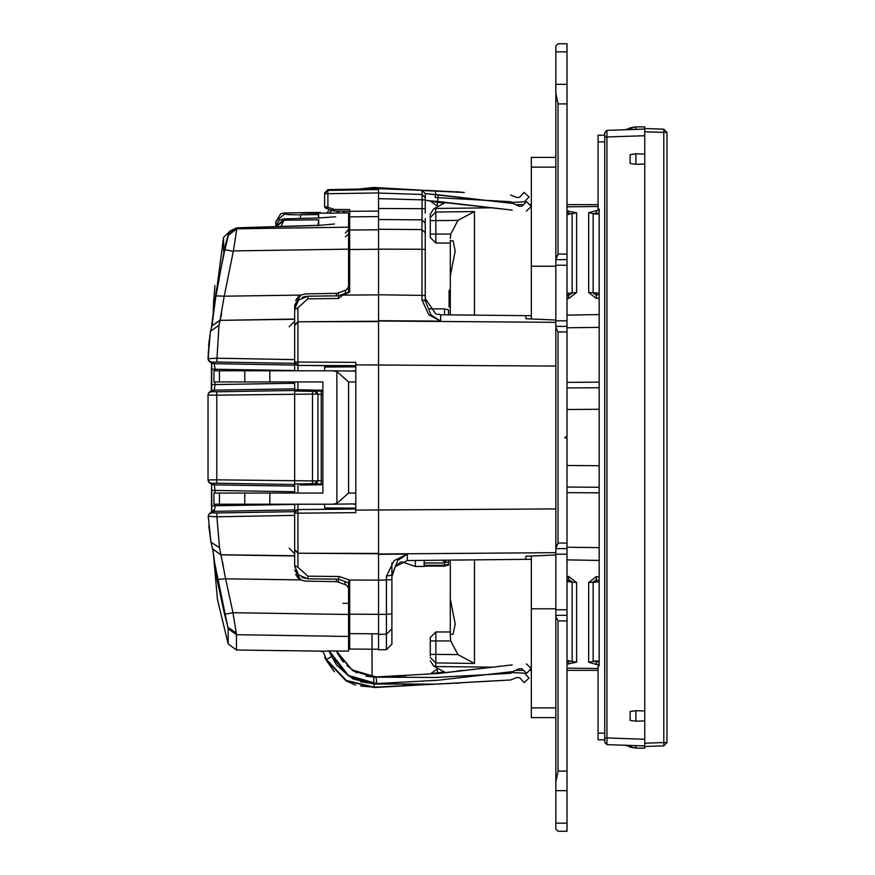 <?xml version="1.0" encoding="UTF-8"?>
<svg xmlns="http://www.w3.org/2000/svg" width="875" height="875" viewBox="0 0 875 875"><rect width="100%" height="100%" fill="white"/><g stroke="black" fill="none" stroke-linecap="round" stroke-linejoin="round"><path stroke-width="1.31" d="M424.145 560.416L424.145 566.453L415.253 566.453L415.253 560.503M448.591 560.153L448.591 565.009L444.445 566.114L424.145 565.688M443.034 560.219L443.034 560.952L445.812 562.373L444.445 562.997L444.445 565.688L448.591 564.594M428.87 308.886L444.445 308.886L448.591 309.991L448.591 314.847M444.445 308.886L444.445 314.803M604.756 135.177L604.756 141.838L598.095 141.838L598.095 135.177L604.756 135.177M604.756 739.823L598.095 739.823L598.095 665.919L599.2 665.919L599.2 209.081L598.095 209.081L598.095 141.838M430.259 237.431L435.816 242.987L450.264 242.987L435.816 242.987L450.264 242.987L435.816 242.987L430.259 237.431L430.259 214.134L433.65 208.917L435.75 208.469L435.75 212.067L474.414 211.575L474.414 315.109M450.264 238.656L450.723 234.095L457.953 220.38L435.816 220.653L435.75 212.067L430.259 217.438L430.259 220.653L435.816 220.653L435.816 234.095L430.259 234.095M450.264 560.142L450.264 598.883L450.264 594.781L450.264 598.883L455.164 624.039L453.075 634.233L450.264 634.233L450.264 560.142M450.264 634.233L450.264 636.344L450.264 634.233M450.264 314.858L450.264 240.767L453.075 240.767L455.164 250.961L450.264 276.117L450.264 314.858M430.259 655.998L430.259 637.569L435.816 632.013L450.264 632.013L435.816 632.013L450.264 632.013L435.816 632.013L435.816 640.905L430.259 640.905L430.259 637.569M644.777 163.483L644.777 126.831L635.884 126.831L625.002 129.752L630.109 129.566L629.508 128.013L635.884 126.831L635.884 129.369L644.777 129.062L644.777 131.83L667.002 132.497L667.002 742.503L663.786 742.503L663.786 745.839L644.777 746.495L644.777 748.169L635.884 748.169L629.508 746.988L630.109 745.434L625.002 745.248L635.884 748.169L635.884 745.631L644.777 745.938L644.777 163.483M566.967 823.112L566.967 831.25L566.967 823.112L555.855 823.112L555.855 829.03L558.075 831.25L555.855 829.03L558.075 831.25L566.967 831.25L558.075 831.25L555.855 829.03L558.075 831.25L555.855 829.03L558.075 831.25L555.855 829.03L555.855 790.683L555.855 823.112L566.967 823.112L566.967 790.683L566.967 823.112M566.967 771.039L566.967 790.683L566.967 771.039L558.075 771.039L558.075 620.9L555.855 616.448L555.855 790.683L566.967 790.683L555.855 790.683L555.855 781.922L558.075 771.039L558.075 620.9L555.855 616.448L555.855 781.922L558.075 771.039L566.967 771.039L566.967 620.9L566.967 771.039M566.967 615.344L566.967 620.9L566.967 615.344L555.855 615.344L555.855 616.448L555.855 609.788L555.855 615.344L566.967 615.344L566.967 609.788L566.967 615.344M566.967 548.647L566.967 609.788L555.855 609.788L555.855 554.203L555.855 609.788L566.967 609.788L566.967 543.091L566.967 548.647L555.855 548.647L555.855 554.203L566.967 554.203L555.855 554.203L555.855 548.647L566.967 548.647M566.967 436.22L566.967 543.091L558.075 543.091L558.075 331.909L555.855 327.458L555.855 548.647L558.075 543.091L558.075 331.909L555.855 327.458L555.855 547.542L558.075 543.091L566.967 543.091L566.967 436.22L564.747 437.5L566.967 438.78L564.747 437.5L566.967 436.22L566.967 331.909L566.967 436.22M566.967 326.353L566.967 331.909L566.967 326.353L555.855 326.353L555.855 327.458L555.855 320.797L555.855 326.353L566.967 326.353L566.967 320.797L566.967 326.353M566.967 259.656L566.967 320.797L555.855 320.797L555.855 265.212L555.855 320.797L566.967 320.797L566.967 254.1L566.967 259.656L555.855 259.656L555.855 265.212L566.967 265.212L555.855 265.212L555.855 259.656L566.967 259.656M566.967 84.317L566.967 254.1L558.075 254.1L558.075 103.961L555.855 93.078L555.855 259.656L558.075 254.1L558.075 103.961L555.855 93.078L555.855 258.552L558.075 254.1L566.967 254.1L566.967 84.317L555.855 84.317L555.855 93.078L555.855 51.887L555.855 84.317L566.967 84.317L566.967 51.887L566.967 84.317M566.967 43.75L566.967 51.887L566.967 43.75L558.075 43.75L555.855 45.97L555.855 51.887L566.967 51.887L555.855 51.887L555.855 45.97L558.075 43.75L555.855 45.97L558.075 43.75L566.967 43.75M531.398 707.864L531.398 556.183L531.398 608.77L555.855 608.77L531.398 608.77L531.398 717.598L531.398 707.864L555.855 707.864L531.398 707.864M531.398 167.136L531.398 157.402L531.398 167.136L555.855 167.136L531.398 167.136L531.398 266.23L531.398 167.136M425.25 200.331L512.159 210.077L437.653 201.458L437.566 202.18L442.542 202.913L430.719 201.392L437.566 202.18L437.183 205.461L437.653 201.458L425.25 200.331L425.25 213.052L425.25 193.637L422.034 190.302L422.034 194.458L378.569 193.091L378.569 189.842M378.569 201.545L378.569 249.2L421.947 249.233L421.947 229.611L378.569 229.228M378.569 648.867L378.569 554.356L378.569 649.797L386.4 649.731L391.912 644.175L391.912 579.644L391.912 613.845L386.4 614.337L386.4 649.731M348.556 628.305L349.672 628.305L349.672 627.638L348.556 627.638L348.556 635.097L348.556 603.345L343.055 603.345M349.672 233.341L349.672 292.097M391.912 562.833L391.912 574.962L386.4 576.209L394.122 560.645L407.334 554.148L378.569 554.356L378.569 218.597M378.569 219.559L421.947 219.811L425.25 223.125L425.25 298.386M425.25 248.412L425.25 230.202M500.456 201.152L502.064 202.191L512.925 203.448L425.25 193.637L425.25 199.981L378.569 198.614L378.569 193.091M378.569 189.558L327.939 190.378L327.939 189.667L378.569 188.738L378.569 202.486M378.569 192.883L327.939 193.703L327.939 190.378L324.658 193.703L327.939 189.656L324.658 192.992L324.658 193.703L327.939 193.703L327.939 207.233L334.523 209.453L334.534 211.116L349.672 211.258L349.672 209.595L349.672 210.569M324.658 206.019L324.658 193.703L324.658 206.544L325.741 207.583M348.556 227.894L348.556 212.909L348.556 227.15L348.556 212.909L323.488 213.128L327.009 213.073L329.263 209.497M348.556 254.537L348.556 249.67M314.661 212.581L314.661 213.248L300.77 213.084L320.152 212.428M236.491 650.059L228.189 643.923L228.189 628.666L236.491 634.736L236.283 632.866L232.914 612.73L224.514 614.294L216.989 579.414L212.603 548.898L220.905 554.881L225.608 578.802L300.825 579.917L305.572 581.077L336.853 581.623L346.423 585.08L348.556 588.186L348.556 650.956L348.556 636.431L236.491 634.736L236.491 650.059L326.889 651.263M348.556 594.027L348.556 588.973M275.756 222.884L275.756 221.878L275.756 222.884M212.822 363.409L214.244 363.792L215.053 369.272L211.772 369.272L211.75 366.712M211.52 362.928L211.772 384.573L215.053 384.573L214.244 390.053L212.527 390.534M214.933 508.266L215.053 505.728L211.772 505.728L211.728 509.086M211.52 484.083L211.772 490.427L215.053 490.427L214.244 484.947L209.519 482.934L207.998 479.97L216.737 479.872L216.737 483.197L211.269 483.306L208.611 481.895L207.998 479.97L208.009 394.997M244.792 493.073L244.792 504.186L213.905 504.186L213.905 493.073L322.842 493.073L322.842 381.927L269.795 381.927L269.795 370.814L213.905 370.814L213.905 381.927L269.795 381.927M244.792 504.186L332.62 504.186L336.875 503.42L348.589 493.073L355.786 493.073M427.427 190.433L448.306 191.483M297.642 509.622L294.656 512.936L294.777 512.05M378.569 321.191L297.959 321.781L297.948 307.781L294.656 309.487L294.656 362.064L297.959 365.389L355.786 365.63M281.061 226.472L284.495 218.848L275.789 226.625L276.095 224.995L279.442 220.336L283.795 218.87M474.414 559.891L474.414 663.425L435.75 662.933L435.816 654.347L457.953 654.62L450.723 640.905L450.264 636.344M492.188 667.231L435.75 666.531L435.75 662.933L430.259 657.562M566.967 210.897L576.592 212.855L576.592 292.502L568.498 298.638L566.967 298.495M599.2 298.047L596.291 298.43L588.623 292.425L588.623 212.712L596.291 210.503L599.2 210.591M566.967 576.505L568.498 576.363L576.592 582.498L576.592 662.145L566.967 664.103M599.2 664.409L596.291 664.497L588.623 662.288L588.623 582.575L596.291 576.57L599.2 576.953M566.967 213.281L572.108 213.817L572.108 293.125L568.641 295.378L566.967 295.061M599.2 294.273L596.422 295.17L593.141 292.972L593.141 213.566L599.2 213.052M566.967 579.939L568.641 579.622L572.108 581.875L572.108 661.183L566.967 661.719M599.2 661.948L593.141 661.434L593.141 582.028L596.422 579.83L599.2 580.727M435.816 242.987L435.816 234.095L450.723 234.095M430.259 654.347L435.816 654.347L435.816 640.905L450.723 640.905M606.889 744.22L604.756 742.394L604.756 737.953L606.911 737.953L606.911 130.375L635.884 129.369M635.884 164.303L635.884 153.836L630.109 154.656L630.109 163.472L635.884 164.303L644.777 164.041M635.884 721.164L635.884 710.697L630.109 711.528L630.109 720.344L635.884 721.164L644.777 720.902M378.569 208.491L422.034 208.742L422.034 194.458L425.25 197.75L425.25 208.742L422.034 208.742L421.947 229.611L425.25 232.903L425.25 230.092M300.77 214.812L289.155 214.703L284.495 214.211L284.495 212.986L282.516 213.238L280.634 213.938L275.756 221.878M276.172 226.614L284.495 220.139L318.708 219.866L318.708 225.444L236.775 227.883L236.775 228.845L348.556 227.15L348.556 249.112L233.417 250.863L236.775 228.845L228.375 235.233L228.375 234.27L223.562 251.3L223.562 237.366L213.511 314.278M214.517 304.752L224.963 246.225M524.475 673.17L529.036 678.037L524.475 673.17L512.192 672.514L510.202 673.312L435.312 677.447L373.592 677.13L352.734 670.688L337.673 653.614L336.448 650.967L352.089 669.966L376.031 676.922L437.653 673.542L437.566 672.82L430.719 673.608L437.566 672.82L437.183 669.539L437.653 673.542L445.605 672.623L433.65 666.083L430.259 660.866L433.65 666.083L435.75 666.531M462.58 682.719L435.684 684.108L373.964 683.791L348.939 676.145L331.734 656.644L329.273 650.847L348.502 675.555L376.797 683.539L376.031 676.922L437.653 673.542L512.159 664.923L445.605 672.623M462.58 192.281L435.684 190.892L435.312 197.553L510.202 201.688L512.192 202.486L524.475 201.83L529.036 196.963L524.475 201.83M211.52 511.962L208.742 514.391L212.166 511.897M324.658 206.588L325.205 207.769L327.381 208.797L327.939 207.233L324.658 206.544L325.741 208.097M212.1 325.358L216.344 290.456L224.886 249.736L233.286 251.333L224.252 296.22L215.589 295.859L211.422 327.272M208.447 393.378L210.142 391.617L214.102 390.141L294.656 388.784L294.656 493.073M335.639 216.803L318.566 217.984M210.416 331.548L211.936 325.762M210.492 331.133L208.053 358.75L216.748 358.159L294.656 359.647L294.777 362.961M294.656 504.186L294.656 555.778L220.839 554.695L212.647 549.019L210.952 542.139L212.669 549.084M210.416 331.516L208.217 353.413L208.567 360.631L208.042 358.761L209.847 334.917M211.323 391.005L211.575 363.891L211.477 362.906L209.147 361.408M214.178 363.738L208.644 360.741M209.191 482.639L211.477 484.061L211.564 484.969L211.509 511.798M334.359 224.044L318.708 225.444M316.903 480.878L312.528 480.878L312.528 394.122L216.737 395.128L216.737 479.872L312.528 480.878L312.528 483.656L314.716 483.656L317.997 480.386L317.428 482.223L317.997 480.386L317.997 394.614L314.716 391.344L317.428 392.777L317.997 394.614L317.428 392.777M438.922 191.067L449.422 191.472M438.922 683.933L449.422 683.528M425.283 301.47L425.25 295.422L378.569 294.798L378.569 320.644L440.683 321.103L431.025 314.967L425.25 300.705L421.947 299.863L428.739 314.727L440.683 321.103L440.683 314.759L525.842 315.645L525.842 318.773L555.855 320.02M378.569 580.147L349.672 580.005L349.672 648.988L349.672 633.587L378.569 633.806L378.569 642.206M334.523 209.453L349.672 209.595L349.672 249.463L378.569 249.244M391.912 574.952L397.786 560.416L407.334 554.148L407.334 560.591L525.842 559.355L525.842 556.227L555.855 554.98M345.352 290.336L345.373 293.333L338.559 295.881L307.869 296.144L298.572 300.048L294.656 309.028L298.583 300.027L307.869 296.144L338.559 295.881L322.897 296.012M302.116 577.489L307.869 578.856L298.583 574.973L294.656 565.972L298.572 574.952L307.869 578.856L338.559 579.119L345.614 581.755M326.889 650.902L343.098 651.077L336.459 650.967L337.411 653.067L336.448 650.967L352.089 669.966L376.031 676.922L376.797 683.539L348.502 675.555L329.273 650.847L330.903 654.938L329.273 650.847M529.036 678.037L524.169 682.598L519.608 677.731L516.534 677.567L510.573 679.962L435.673 684.108L373.975 684.02L352.833 678.913L336.427 664.847L328.727 650.836L336.427 664.847M417.703 685.103L374.183 687.509L346.03 680.881L325.784 659.673L326.364 659.378L346.248 680.411L374.15 687.225L435.673 684.108L403.244 684.436M295.597 304.555L298.441 300.169M295.597 570.445L298.441 574.831M228.189 643.923L217.427 599.528L213.303 552.552M212.1 324.986L212.516 322.514M210.93 542.019L208.239 516.327L210.853 541.483M211.772 505.728L211.695 509.316M211.477 484.061L211.663 486.248M436.548 190.936L437.369 190.98M456.192 191.756L460.305 192.052M436.548 684.064L437.369 684.02M456.192 683.244L460.305 682.948M436.997 684.031L434.908 684.152M424.145 562.997L444.445 562.997M445.812 560.186L445.812 562.22L448.591 562.373M667.002 132.497L663.786 129.161L667.002 132.497M667.002 742.503L663.786 745.839L644.777 746.495L644.777 743.17L663.786 742.503L663.786 129.161L644.777 128.505M604.756 737.953L604.756 132.606L606.911 130.375L644.777 129.062M644.777 155.575L644.777 154.098L635.884 153.836M598.095 206.445L566.967 206.839M531.398 207.277L530.392 207.288M492.188 207.769L435.75 208.469M525.842 315.7L531.398 315.623M566.967 315.087L599.2 314.606M599.2 409.248L566.967 409.456M566.967 465.544L599.2 465.752M599.2 560.394L566.967 559.913M531.398 559.377L525.842 559.3M530.392 667.712L531.398 667.723M566.967 668.161L598.095 668.555M576.592 292.502L566.967 293.486M566.967 214.375L576.592 212.855M599.2 293.092L588.623 292.425M588.623 212.712L596.422 214.211L599.2 213.752M566.967 581.514L576.592 582.498M576.592 662.145L566.967 660.625M588.623 582.575L599.2 581.908M599.2 661.248L596.422 660.789L588.623 662.288M454.398 203.394L465.172 204.641M516.633 204.641L523.491 204.641M529.495 204.641L531.398 204.641M566.967 204.641L598.095 204.641M430.259 219.002L430.259 214.134L433.65 208.917L445.605 202.377M454.398 671.606L465.172 670.359M516.633 670.359L523.491 670.359M529.495 670.359L531.398 670.359M566.967 670.359L598.095 670.359M457.953 654.62L474.414 663.425M599.2 492.822L566.967 492.625M599.2 487.266L566.967 487.069M566.967 382.375L599.2 382.178M566.967 387.931L599.2 387.734M474.414 211.575L457.953 220.38M450.264 290.227L449.148 290.227L449.148 306.895L450.264 306.895M604.756 742.394L606.911 744.625L606.911 737.953L644.777 739.277M644.777 710.959L635.884 710.697M606.911 744.625L644.777 745.938L606.911 744.625M635.884 745.631L644.777 745.938M604.756 132.606L606.889 130.725M531.398 318.817L531.398 266.23L531.398 318.817M555.855 45.97L558.075 43.75L555.855 45.97M378.569 190.192L378.569 191.505M378.569 190.892L378.569 192.062M378.569 213.194L378.569 214.648M378.569 211.947L378.569 214.003M378.569 216.584L349.672 216.88M378.569 294.798L378.569 249.2M349.672 209.781L349.672 213.456M349.672 291.725L338.559 295.881L349.672 291.725L338.559 295.881L323.575 296.012M212.461 511.755L213.708 511.459L211.509 512.827L216.923 512.925L216.912 516.841L294.656 515.353L294.656 511.634L216.891 512.925M294.656 555.778L294.656 565.545L297.948 567.219L297.959 553.219L378.569 553.809M215.053 370.814L215.053 369.272L294.656 370.617L294.656 365.061L294.656 370.814M294.656 381.927L294.656 388.784L294.656 383.228L215.053 384.573L215.053 381.927M294.656 549.598L297.959 552.88L297.959 513.209L294.656 512.936M326.484 509.359L355.786 509.086L297.959 509.611L297.959 513.209L355.786 512.63L355.786 510.07L555.855 508.933M355.786 511.186L355.786 510.147M355.786 508.167L324.658 507.894L324.658 504.186M295.094 511.284L295.488 510.737M295.553 510.661L296.1 510.191M296.702 509.863L297.314 509.677M295.105 363.738L295.564 364.35M296.122 364.82L296.723 365.148M294.656 362.064L297.938 365.389L325.456 365.63M355.786 366.833L324.658 367.106L324.658 370.814M396.047 565.666L400.553 562.242M386.4 576.209L386.4 614.337L378.569 614.403M407.334 560.591L395.216 566.672L391.912 576.898M391.923 574.175L391.912 579.644L391.912 574.973L391.912 579.644L378.569 580.202M425.25 298.462L435.75 313.884L440.683 314.759M425.25 251.059L425.25 249.539L421.947 249.233L421.947 299.863M425.25 226.592L425.25 233.363M425.25 201.239L425.25 202.967L425.25 201.239M425.25 205.614L425.25 203.864M425.25 218.553L425.25 223.584M425.25 295.422L425.25 300.694M327.939 189.656L378.569 188.716L422.045 190.302L378.58 188.705M334.534 211.116L327.381 208.797M297.948 307.781L307.869 298.791L338.559 298.528L342.869 295.116L349.672 292.152M355.786 365.914L297.959 365.389L297.959 322.12L294.656 325.402M294.656 359.647L294.656 362.053L355.786 362.37L355.786 510.07M355.786 364.853L355.786 363.814M349.672 580.005L339.139 576.472L338.559 579.119L323.969 578.988M349.42 579.939L348.283 582.761L338.548 579.119L349.672 583.275L338.559 579.119L307.869 578.856L307.869 576.209L297.948 567.219M338.559 298.134L338.559 297.467M338.559 298.528L338.559 295.881M302.116 297.511L307.869 296.144L307.869 298.791M305.331 296.406L302.269 297.434M298.342 300.278L295.619 304.5M297.948 316.739L297.948 310.789M344.586 211.214L343.186 212.8L344.586 211.214L349.672 211.258M297.948 564.211L297.948 558.261M295.619 570.5L298.342 574.722M348.556 249.112L348.556 255.511M348.556 254.548L348.556 241.194M300.18 218.411L300.727 214.812L318.708 214.594L318.708 217.984L284.047 218.827M318.708 217.984L284.134 218.816M318.708 214.594L318.172 217.952M348.556 286.814L348.556 292.141L348.556 286.814L346.423 289.92L336.853 293.377L305.572 293.923L300.825 295.083L224.252 296.22L220.106 320.13L211.848 325.981M348.556 255.686L348.556 286.705M320.217 212.417L320.217 213.15L323.488 213.128L314.661 213.248M343.186 212.8L346.686 212.789M297.533 214.834L284.528 214.266M322.416 651.394L320.742 651.427M343.098 651.077L348.556 650.956L348.556 636.453M348.556 588.186L348.556 582.859M224.952 247.975L224.886 249.736L233.286 251.333M225.017 249.266L228.375 235.233M210.459 331.297L218.98 325.292L220.03 320.316L211.881 325.894M218.98 325.292L216.759 362.075L211.323 362.173L208.316 360.15M211.509 512.827L208.775 514.336L208.228 516.305L216.912 516.841L219.472 547.805L220.905 554.881L294.656 555.975L294.656 565.972M211.52 511.952L214.747 509.742L214.178 511.295L294.656 509.939L294.656 504.383L215.053 505.728L215.053 504.186M215.053 493.073L215.053 490.427L294.656 491.772L294.656 486.216L214.102 484.859L211.269 483.306M211.323 362.173L214.102 363.705L294.656 365.061L294.656 363.366L216.759 362.075M294.656 319.222L220.03 320.316L294.656 319.025L294.656 305.036L300.825 295.083M294.656 309.028L294.656 305.036M294.656 389.736L294.656 390.491L294.656 389.747L322.842 390.283L294.656 389.736M294.656 484.509L294.656 485.264L294.656 484.509L216.737 483.197M295.608 300.53L297.927 297.15M298.211 296.887L301.077 294.963M301.077 580.038L298.211 578.112M297.927 577.85L295.608 574.47M300.825 579.917L294.656 569.964M216.705 577.62L212.8 549.423M216.989 579.414L225.608 578.802L224.35 572.556M236.283 632.866L228.003 627.452L224.514 614.294M228.189 628.666L214.78 563.631M225.258 617.017L226.319 620.9M223.322 566.694L222.545 562.089M219.472 547.805L210.952 542.139L208.819 525.842M213.905 512.947L214.834 512.947M208.064 358.181L208.13 355.906M208.611 346.336L209.202 339.839M220.106 320.13L220.609 318.664M221.08 316.608L221.616 313.512M284.495 214.211L275.92 221.419L275.756 226.625L275.909 221.419M276.653 223.562L275.756 223.114M223.814 250.392L223.562 251.3M213.927 298.561L214.9 285.6M213.697 298.561L212.953 319.222M211.794 384.573L211.52 390.917M208.009 480.003L208.611 481.895M214.244 390.053L208.622 393.105L207.998 395.03L208.622 393.105M207.998 479.97L207.998 395.019L216.737 395.128L216.737 391.803L294.656 390.491M211.269 391.694L216.737 391.803M214.244 363.792L212.614 363.344M213.708 511.459L213.008 511.558M212.527 484.466L214.244 484.947M211.63 364.175L211.564 363.409M318.708 219.866L318.106 225.367M316.903 394.122L312.528 394.122L312.528 391.344L321.267 390.972L321.267 394.297L317.997 394.417L314.716 391.092M317.997 480.386L317.997 394.614M317.428 482.223L314.716 483.908L321.267 484.028L321.267 480.703L317.997 480.583M300.114 485.122L322.842 484.717L300.114 485.122M314.716 483.908L317.997 480.627M348.556 229.195L345.395 233.045M345.395 236.709L348.556 234.073M502.064 202.191L438.419 194.83L437.653 201.458L444.38 202.519L437.653 201.458L443.023 202.081L437.653 201.458L438.419 194.83L425.25 193.637L422.034 190.302M462.131 204.608L456.236 203.722L462.131 204.608M373.625 187.458L377.245 187.753L373.636 187.458L358.312 189.098L374.172 187.491L420.262 190.039M329.263 213.041L331.406 210.306L329.263 213.041M336.623 212.909L338.428 211.148L336.623 212.909M526.4 211.072L531.245 206.489L526.663 201.644L521.817 206.227L518.744 206.205L521.817 206.227L526.663 201.644L531.245 206.489L526.4 211.072M512.925 203.448L518.744 206.205L512.925 203.448M337.98 654.205L343.481 662.091L337.98 654.205M346.959 665.711L356.869 672.864L346.959 665.7M366.045 676.102L372.159 676.889L366.012 676.102M462.131 670.392L456.236 671.278L462.131 670.392M512.925 671.552L438.419 680.17L376.797 683.539L438.419 680.17L512.925 671.552L518.744 668.795L512.925 671.552M343.438 662.047L341.873 660.144L343.438 662.047M406.197 675.773L376.523 676.9L406.197 675.773M526.4 663.928L531.245 668.511L526.663 673.356L521.817 668.773L518.744 668.795L521.817 668.773L526.663 673.356L531.245 668.511L526.4 663.928M355.786 503.858L332.62 504.186M336.875 503.42L336.875 371.58L332.62 370.814L269.795 370.814M332.62 370.814L355.786 371.142M336.875 371.58L348.589 381.927L348.589 493.073M342.027 660.352L337.761 653.756M428.498 190.564L422.833 190.422M464.253 192.467L423.03 190.487M501.583 673.138L502.064 672.809M337.684 653.636L341.873 660.144M374.128 687.225L360.62 686.055M355.666 685.125L346.008 680.87M334.37 671.77L325.795 659.663M331.012 656.381L331.264 656.884L326.364 659.378L323.116 651.383M339.194 667.428L349.18 676.298M360.642 681.756L373.997 683.791L374.15 687.225M435.225 684.13L436.045 684.086M516.534 677.567L519.608 677.731M448.306 683.517L436.209 684.075M464.253 682.533L510.573 679.962M405.103 684.469L419.136 684.6M416.041 685.191L417.463 685.114M375.583 687.433L389.408 686.667M374.095 188.814L374.128 187.775L408.986 189.416M338.942 211.159L337.116 212.898M331.658 210.394L329.58 213.03M529.036 196.963L524.169 192.402L519.608 197.269L516.534 197.433L510.573 195.037M448.591 564.233L444.445 565.283L424.145 565.283M604.756 733.163L598.095 733.163M568.498 210.831L568.641 214.539M568.498 298.638L568.641 293.595M596.291 210.503L596.422 214.211M596.291 298.43L596.422 293.387M568.498 576.363L568.641 581.405M568.498 664.169L568.641 660.461M596.291 576.57L596.422 581.612M596.291 664.497L596.422 660.789M566.967 327.83L599.2 327.381M599.2 547.619L566.967 547.17M604.756 137.047L644.777 135.723M630.109 163.472L630.109 154.656M630.109 720.344L630.109 711.528M558.075 103.961L566.967 103.961L558.075 103.961M558.075 331.909L566.967 331.909L558.075 331.909M558.075 620.9L566.967 620.9L558.075 620.9M555.855 266.23L531.398 266.23L555.855 266.23M297.938 509.611L297.938 504.186M297.927 493.073L297.927 485.177M297.927 389.823L297.927 381.927M297.938 370.814L297.938 365.4M391.912 628.808L386.4 634.298L378.569 634.364M378.569 554.017L555.855 552.716M378.569 320.983L555.855 322.284M378.569 211.116L349.672 211.334M333.189 209.202L332.631 210.766M378.569 229.786L349.672 230.005M342.869 295.116L378.569 294.853M378.569 321.53L297.959 321.781L294.656 325.041M555.855 366.067L355.786 364.93M378.569 553.47L297.959 553.219L294.656 549.959M339.139 576.472L307.869 576.209M378.569 614.348L349.672 614.13M225.608 578.802L232.914 612.73L348.556 614.491M228.375 234.27L236.775 227.883L228.375 234.27M336.47 293.387L336.47 295.892M338.363 293.016L338.363 295.87M344.991 581.525L344.991 584.533M336.47 581.612L336.47 579.108M338.363 581.984L338.363 579.13M211.794 490.427L211.794 505.728M214.747 509.742L213.511 509.906M294.656 391.037L312.528 391.344M321.267 390.972L322.842 390.994M322.842 480.67L321.267 480.703L321.267 394.297L322.842 394.33M321.267 484.028L322.842 484.006M312.528 483.656L294.656 483.963M444.861 672.547L437.62 673.553L444.861 672.547M437.566 672.82L442.542 672.087L437.566 672.82M355.786 381.927L348.589 381.927M219.439 504.186L219.439 493.073M219.439 381.927L219.439 370.814M244.792 381.927L244.792 370.814M269.795 504.186L269.795 493.073M373.592 677.13L373.964 683.791M324.734 657.464L325.784 659.673M424.145 566.114L444.445 566.114M415.253 566.453L401.592 561.761M555.855 157.402L531.398 157.402L555.855 157.402M555.855 717.598L531.398 717.598L555.855 717.598M349.672 648.988L378.569 649.239M294.656 515.353L294.656 512.947M391.912 613.845L391.912 628.852M348.556 289.505L349.672 289.494M294.656 362.053L294.656 363.366M338.559 579.13L323.181 578.988M372.017 633.763L372.137 676.889L372.017 633.763M371.995 633.763L372.039 649.184M348.556 280.416L349.672 280.405M284.495 212.986L320.217 212.362M216.344 290.456L215.589 295.859M289.188 326.769L294.656 321.245M213.183 551.786L212.647 549.041M236.655 227.795L230.081 231L223.562 237.366M208.775 514.336L208.228 516.305M211.673 509.644L211.52 511.711M211.684 486.609L211.772 490.427M211.608 389.539L211.663 388.752M211.673 388.631L211.772 369.272M210.569 391.366L210.044 391.672M209.191 392.361L208.731 392.908M211.739 367.008L211.608 364.252M208.567 360.62L208.042 358.772M228.375 234.237L224.952 246.258M318.609 225.356L236.666 227.784M289.188 548.231L294.656 553.755M430.719 201.392L436.8 205.756L430.719 201.392M436.8 669.244L430.719 673.608L436.8 669.244M213.905 504.186L213.905 493.073M213.905 381.927L213.905 370.814M355.786 370.923L353.587 370.814M353.587 504.186L355.786 504.077M449.542 191.472L452.528 191.581M435.673 684.108L434.82 684.152M449.542 683.528L452.528 683.419"/></g></svg>
